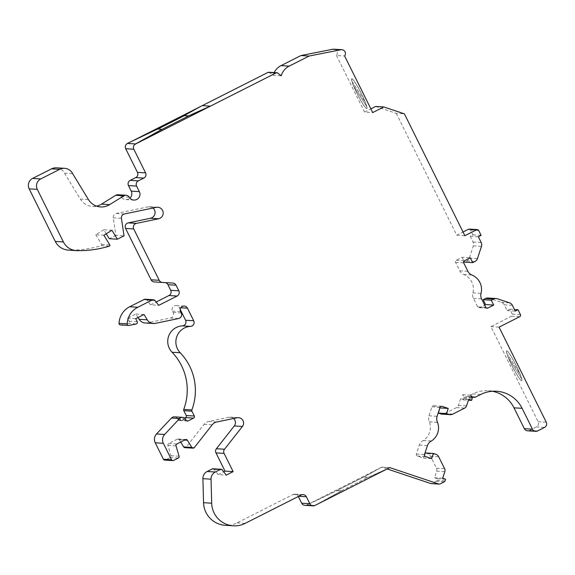 <?xml version="1.0" encoding="UTF-8"?>
<svg xmlns="http://www.w3.org/2000/svg" width="575" height="575" viewBox="0 0 575 575"><rect width="100%" height="100%" fill="white"/><g stroke="black" fill="none" stroke-linecap="round" stroke-linejoin="round"><path stroke-width="0.43" stroke-dasharray="2.88 2.16" d="M439.897 407.848L433.888 405.835A1.553 1.545 93.6 0 0 431.94 406.82L428.979 415.797A7.777 7.712 93.6 0 0 429.432 421.798L429.417 421.849A15.554 15.417 -86.4 0 1 423.257 440.507L423.243 440.551A7.777 7.712 93.6 0 0 419.312 445.086L416.35 454.063A1.553 1.545 93.6 0 0 417.328 456.025L423.545 458.11L424.436 455.393M138.029 317.522L135.88 313.993L127.585 318.183L129.102 321.238A1.553 1.545 -86.4 0 1 128.031 323.459L120.894 324.94A1.553 1.545 -86.4 0 1 120.484 324.968M298.332 496.484L298.224 496.261A3.888 3.853 93.6 0 0 293.056 494.529L237.029 522.869A23.331 23.129 -86.4 0 1 225.228 525.306M508.422 357.894A16.718 1.89 -116.8 0 0 515.883 373.003A16.718 1.89 -116.8 0 0 521.59 380.772A16.718 1.89 -116.8 0 0 521.719 380.751A16.718 1.89 -116.8 0 0 521.633 378.637L508.422 357.894L521.597 378.652A16.718 1.89 -116.8 0 0 519.879 373.779L506.668 353.036A16.718 1.89 -116.8 0 0 508.393 357.909M506.668 353.036L519.915 373.764A16.718 1.89 -116.8 0 0 512.454 358.649A16.718 1.89 -116.8 0 0 506.747 350.887A16.718 1.89 -116.8 0 0 506.625 350.908A16.718 1.89 -116.8 0 0 506.704 353.021M506.819 350.851A16.718 1.89 -116.8 0 0 506.69 350.872A16.718 1.89 -116.8 0 0 512.296 366.153A16.718 1.89 -116.8 0 0 521.654 380.736A16.718 1.89 -116.8 0 0 521.784 380.715A16.718 1.89 -116.8 0 0 516.178 365.434A16.718 1.89 -116.8 0 0 506.819 350.851M353.517 85.797A16.718 1.89 -116.8 0 0 360.971 100.905A16.718 1.89 -116.8 0 0 366.678 108.675A16.718 1.89 -116.8 0 0 366.807 108.653A16.718 1.89 -116.8 0 0 366.721 106.54A16.718 1.89 -116.8 0 0 364.967 101.682L351.756 80.946A16.718 1.89 -116.8 0 0 353.481 85.812L366.721 106.54L353.481 85.812M351.756 80.946L365.003 101.667A16.718 1.89 -116.8 0 0 357.542 86.552A16.718 1.89 -116.8 0 0 351.842 78.789A16.718 1.89 -116.8 0 0 351.713 78.811A16.718 1.89 -116.8 0 0 351.792 80.924M351.907 78.753A16.718 1.89 -116.8 0 0 351.778 78.775A16.718 1.89 -116.8 0 0 357.391 94.056A16.718 1.89 -116.8 0 0 366.749 108.639A16.718 1.89 -116.8 0 0 366.872 108.618A16.718 1.89 -116.8 0 0 361.265 93.337A16.718 1.89 -116.8 0 0 351.907 78.753M130.424 141.989L157.751 129.03M202.206 105.592L210.371 106.174M184.18 115.661L202.357 105.606M188.485 115.999L162.093 129.44L157.672 129.159M316.868 504.498L341.514 490.878L337.094 490.604L306.885 505.015L314.856 505.511M314.978 505.454L341.478 490.813L368.022 477.379L389.793 467.612L381.663 467.108L363.601 477.106L337.058 490.533L306.849 504.943L314.978 505.454M341.514 490.878L367.993 477.315L363.565 477.034L337.022 490.461L341.442 490.741M306.885 505.015L306.849 504.943A3.888 3.853 -86.4 0 1 304.879 505.353M389.828 467.683L381.692 467.173L363.637 477.178L368.058 477.451L388.305 468.366M381.692 467.173L306.849 504.943M487.061 308.193L478.932 307.683A1.553 1.545 93.6 0 1 477.645 306.834L473.455 298.382A7.777 7.712 93.6 0 1 472.894 292.912A15.554 15.417 -86.4 0 0 463.766 274.519A7.777 7.712 93.6 0 1 459.763 270.796L455.565 262.344A1.553 1.545 -86.4 0 1 456.255 260.259L462.113 257.291L470.249 257.801M478.932 307.683A1.553 1.545 93.6 0 0 479.715 307.524L484.639 305.037M462.113 257.291L463.982 261.057M213.002 468.776A1.553 1.545 -86.4 0 1 214.123 469.38L218.119 474.605L226.248 475.115M218.119 474.605L223.704 471.78M233.601 418.485A5.441 5.398 93.6 0 0 228.965 417.249L208.596 421.482A7.777 7.712 93.6 0 0 204.096 424.278L186.199 447.062A1.553 1.545 -86.4 0 1 184.891 447.652M180.715 442.053L179.299 439.738A1.553 1.545 93.6 0 0 177.294 439.163L168.683 443.519A1.553 1.545 93.6 0 0 167.893 445.359L170.955 455.716A1.553 1.545 -86.4 0 1 170.164 457.556L165.456 459.935A1.553 1.545 -86.4 0 1 164.673 460.093M174.448 416.846A3.831 3.802 -86.4 0 1 177.61 418.952L177.97 419.685A1.553 1.545 93.6 0 0 180.04 420.375L184.582 418.082M180.212 309.451L179.321 307.661A3.867 3.838 93.6 0 0 172.687 307.258A3.867 3.838 93.6 0 0 172.457 311.132L173.125 312.469A3.888 3.853 -86.4 0 1 170.452 318.025L147.236 322.848A7.777 7.712 -86.4 0 1 145.209 322.992M135.88 313.993L144.009 314.503M127.585 318.183L135.722 318.694M145.252 299.237A2.336 2.314 -86.4 0 1 146.927 300.128L150.578 304.843L158.714 305.347M150.578 304.843L156.141 302.026M165.154 282.613A3.888 3.853 93.6 0 0 164.702 282.562L154.308 281.944M152.972 208.035A5.836 5.786 93.6 0 0 148.149 206.842L116.33 213.454A3.888 3.853 93.6 0 0 113.289 217.846L115.927 235.333L124.056 235.836M115.927 235.333L109.243 238.711M106.246 233.788L103.78 229.756L111.917 230.259M103.78 229.756L95.759 234.737L103.888 235.247M95.759 234.737L101.696 244.468A0.776 0.769 -86.4 0 1 101.257 245.626A106.562 105.649 -86.4 0 1 68.978 250.132A15.784 15.654 -86.4 0 1 68.281 250.103M56.494 167.814A9.725 9.638 -86.4 0 1 64.508 173.154L72.644 173.664M64.508 173.154L80.306 199.051A15.554 15.417 93.6 0 0 96.571 206.116M117.961 194.752A3.888 3.853 -86.4 0 1 121.052 196.679A5.836 5.786 93.6 0 0 129.864 198.131M268.769 72.249A1.553 1.545 -86.4 0 1 269.61 72.565L273.111 75.26L281.24 75.771M273.111 75.26A15.554 15.417 -86.4 0 1 274.146 72.579M333.701 49.191A3.888 3.853 -86.4 0 1 336.483 55.48L344.619 55.983M336.483 55.48L364.579 112.067L372.708 112.571M364.579 112.067L370.875 108.883M375.691 106.447L396.261 113.333L404.39 113.843M487.995 298.015A5.053 5.01 -86.4 0 1 489.26 298.26L501.371 302.313A5.053 5.01 -86.4 0 1 504.268 304.843L507.128 310.615L509.888 309.221L512.303 314.087A1.553 1.545 -86.4 0 1 511.613 316.171L490.928 326.636L538.121 421.698A3.888 3.853 -86.4 0 1 536.396 426.916L529.503 430.402A3.888 3.853 -86.4 0 1 527.534 430.812M492.38 391.252A31.108 30.842 93.6 0 0 472.592 393.968L467.77 396.405A3.888 3.853 -86.4 0 1 462.595 394.68L463.867 397.246A1.553 1.545 -86.4 0 1 463.953 398.432L463.472 399.891L460.546 398.906L458.412 405.375A3.888 3.853 -86.4 0 1 456.478 407.625L444.64 413.612A5.053 5.01 -86.4 0 1 442.082 414.137M425.248 452.942L427.663 453.747A5.053 5.01 -86.4 0 1 430.56 456.284L436.482 468.215A3.888 3.853 -86.4 0 1 436.698 471.184L434.527 477.76L437.446 478.745L436.892 480.405A1.553 1.545 -86.4 0 1 436.123 481.297L431.89 483.438A1.553 1.545 -86.4 0 1 431.106 483.604M387.155 468.948L381.663 467.108M200.395 106.598L202.242 105.663M396.261 113.333L456.751 235.189L463.048 232.005M469.257 229.102A1.553 1.545 -86.4 0 1 470.544 229.957L472.966 234.844L470.213 236.239L473.074 242.01A5.053 5.01 -86.4 0 1 473.347 245.87L469.315 258.082A5.053 5.01 -86.4 0 1 466.807 261.007L464.528 262.157M456.751 235.189L464.88 235.7M472.966 234.844L481.103 235.355M470.213 236.239L478.342 236.749M507.128 310.615L515.265 311.125M509.888 309.221L514.46 309.508M490.928 326.636L499.064 327.146M462.595 394.68L470.724 395.183M463.472 399.891L468.417 400.2M460.546 398.906L468.675 399.417M429.432 421.798L437.568 422.309M429.417 421.849L437.546 422.352M423.257 440.507L431.394 441.011M423.243 440.551L431.379 441.061M423.545 458.11L431.674 458.62M434.527 477.76L442.657 478.263M437.446 478.745L445.582 479.255M416.35 454.063L424.479 454.566M428.979 415.797L437.108 416.3M120.894 324.94L129.023 325.45M237.029 522.869L245.158 523.379M455.565 262.344L463.694 262.854M456.255 260.259L464.384 260.762M479.715 307.524L486.299 307.934M477.645 306.834L485.782 307.338M298.224 496.261L298.705 496.297M293.056 494.529L301.185 495.039M214.123 469.38L222.259 469.883M228.965 417.249L237.094 417.759M208.596 421.482L216.725 421.993M204.096 424.278L212.232 424.781M186.199 447.062L194.328 447.573M179.299 439.738L184.64 440.069M177.294 439.163L185.423 439.674M168.683 443.519L176.812 444.029M167.893 445.359L176.022 445.862M170.955 455.716L179.084 456.227M170.164 457.556L178.3 458.059M165.456 459.935L173.593 460.438M177.61 418.952L185.739 419.455M177.97 419.685L186.106 420.188M180.04 420.375L186.623 420.785M179.321 307.661L180.83 307.754M172.457 311.132L180.593 311.636M173.125 312.469L181.254 312.98M170.452 318.025L178.581 318.528M147.236 322.848L155.372 323.358M129.102 321.238L137.238 321.748M128.031 323.459L136.167 323.969M146.927 300.128L155.063 300.632M172.852 283.065L164.716 282.562L172.838 283.065M148.149 206.842L156.278 207.345M116.33 213.454L124.459 213.958M113.289 217.846L121.426 218.356M101.696 244.468L109.825 244.979M101.257 245.626L109.394 246.129M68.978 250.132L77.115 250.643M80.306 199.051L88.435 199.561M121.052 196.679L129.188 197.182M269.61 72.565L277.747 73.068M470.544 229.957L478.673 230.46M473.074 242.01L481.203 242.521M473.347 245.87L481.476 246.373M469.315 258.082L477.451 258.592M466.807 261.007L474.936 261.517M459.763 270.796L467.892 271.307M463.766 274.519L471.895 275.03M472.894 292.912L481.023 293.415M473.455 298.382L481.584 298.885M489.26 298.26L497.397 298.77M501.371 302.313L509.5 302.824M504.268 304.843L512.397 305.354M512.303 314.087L520.433 314.59M511.613 316.171L519.75 316.681M538.121 421.698L546.25 422.201M536.396 426.916L544.525 427.426M529.503 430.402L537.632 430.912M472.592 393.968L480.729 394.472M467.77 396.405L475.899 396.915M463.867 397.246L472.003 397.749M463.953 398.432L472.082 398.935M458.412 405.375L466.541 405.885M456.478 407.625L464.614 408.135M444.64 413.612L452.777 414.122M433.888 405.835L441.233 406.295M431.94 406.82L440.069 407.33M419.312 445.086L427.441 445.596M417.328 456.025L425.457 456.536M427.663 453.747L435.793 454.257M430.56 456.284L438.696 456.787M436.482 468.215L444.619 468.718M436.698 471.184L444.827 471.687M436.892 480.405L445.028 480.908M436.123 481.297L444.252 481.807M431.89 483.438L440.026 483.949M303.154 494.637L295.018 494.126M238.517 417.658L230.381 417.148M186.214 439.508L178.085 438.998M187.385 421.044L179.256 420.541M184.266 306.037L176.13 305.533M157.802 207.237L149.673 206.727M100.603 206.921L92.474 206.418M133.824 200.071L125.695 199.568M496.462 391.23L488.333 390.72M471.716 397.181L465.8 396.815M441.629 406.266L433.5 405.763"/><path stroke-width="0.86" d="M491.294 300.2L493.573 299.05A5.053 5.01 -86.4 0 1 497.397 298.77L509.5 302.824A5.053 5.01 -86.4 0 1 512.397 305.354L515.265 311.125L518.018 309.724L520.433 314.59A1.553 1.545 -86.4 0 1 519.75 316.681L499.064 327.146L546.25 422.201A3.888 3.853 -86.4 0 1 544.525 427.426L537.632 430.912A3.888 3.853 -86.4 0 1 532.457 429.18L522.107 408.329A31.108 30.842 93.6 0 0 480.729 394.472L475.899 396.915A3.888 3.853 -86.4 0 1 470.724 395.183L472.003 397.749A1.553 1.545 -86.4 0 1 472.082 398.935L471.601 400.394L468.675 399.417L466.541 405.885A3.888 3.853 -86.4 0 1 464.614 408.135L452.777 414.122A5.053 5.01 -86.4 0 1 448.946 414.402L446.531 413.59L448.241 408.423L442.017 406.345A1.553 1.545 93.6 0 0 440.069 407.33L437.108 416.3A7.777 7.712 93.6 0 0 437.568 422.309L437.546 422.352A15.554 15.417 -86.4 0 1 431.394 441.011L431.379 441.061A7.777 7.712 93.6 0 0 427.441 445.596L424.479 454.566A1.553 1.545 93.6 0 0 425.457 456.536L431.674 458.62L433.378 453.452L435.793 454.257A5.053 5.01 -86.4 0 1 438.696 456.787L444.619 468.718A3.888 3.853 -86.4 0 1 444.827 471.687L442.657 478.263L445.582 479.255L445.028 480.908A1.553 1.545 -86.4 0 1 444.252 481.807L440.026 483.949A1.553 1.545 -86.4 0 1 438.847 484.035L389.793 467.612L314.978 505.454A3.888 3.853 -86.4 0 1 309.81 503.722L306.36 496.771A3.888 3.853 93.6 0 0 301.185 495.039L245.158 523.379A23.331 23.129 -86.4 0 1 211.686 503.197L211.032 479.176A7.777 7.712 -86.4 0 1 215.287 472.003L220.347 469.444A1.553 1.545 -86.4 0 1 222.259 469.883L226.248 475.115L233.148 471.629L224.092 453.395A3.888 3.853 -86.4 0 1 224.523 449.233L242.406 426.47A5.441 5.398 93.6 0 0 237.094 417.759L216.725 421.993A7.777 7.712 93.6 0 0 212.232 424.781L194.328 447.573A1.553 1.545 -86.4 0 1 191.806 447.422L187.428 440.242A1.553 1.545 93.6 0 0 185.423 439.674L176.812 444.029A1.553 1.545 93.6 0 0 176.022 445.862L179.084 456.227A1.553 1.545 -86.4 0 1 178.3 458.059L173.593 460.438A1.553 1.545 -86.4 0 1 171.522 459.748L163.357 443.303A7.777 7.712 -86.4 0 1 164.651 434.477L179.58 418.55A3.831 3.802 -86.4 0 1 185.739 419.455L186.106 420.188A1.553 1.545 93.6 0 0 188.176 420.886L193.638 418.118A1.553 1.545 93.6 0 0 194.328 416.034L191.921 411.19A1.553 1.545 -86.4 0 1 191.856 409.939A54.417 53.949 93.6 0 0 180.205 352.755A15.561 15.424 -86.4 0 1 190.498 326.384A3.888 3.853 93.6 0 0 193.703 320.757L187.45 308.164A3.867 3.838 93.6 0 0 180.823 307.769A3.867 3.838 93.6 0 0 180.593 311.636L181.254 312.98A3.888 3.853 -86.4 0 1 178.581 318.528L155.372 323.358A7.777 7.712 -86.4 0 1 147.257 319.822L144.009 314.503L135.722 318.694L137.238 321.748A1.553 1.545 -86.4 0 1 136.167 323.969L129.023 325.45A1.553 1.545 -86.4 0 1 127.176 323.862A19.471 19.298 -86.4 0 1 137.82 307.258L152.202 299.985A2.336 2.314 -86.4 0 1 155.063 300.632L158.714 305.347L177.122 296.039A3.888 3.853 93.6 0 0 178.839 290.821L176.058 285.207A3.888 3.853 93.6 0 0 172.838 283.065L162.445 282.454A3.888 3.853 -86.4 0 1 159.225 280.312L133.723 228.936A3.888 3.853 -86.4 0 1 136.397 223.388L158.599 218.773A5.836 5.786 93.6 0 0 157.802 207.237A5.836 5.786 93.6 0 0 156.278 207.345L124.459 213.958A3.888 3.853 93.6 0 0 121.426 218.356L124.056 235.836L117.379 239.214L111.917 230.259L103.888 235.247L109.825 244.979A0.776 0.769 -86.4 0 1 109.394 246.129A106.562 105.649 -86.4 0 1 77.115 250.643A15.784 15.654 -86.4 0 1 63.401 241.938L37.303 189.362A7.777 7.712 -86.4 0 1 40.746 178.926L59.707 169.33A9.725 9.638 -86.4 0 1 72.644 173.664L88.435 199.561A15.554 15.417 93.6 0 0 109.653 204.643L123.869 195.809A3.888 3.853 -86.4 0 1 129.188 197.182A5.836 5.786 93.6 0 0 139.013 197.469A5.836 5.786 93.6 0 0 139.358 191.633L136.606 186.092A3.888 3.853 -86.4 0 1 138.331 180.873L143.843 178.085A3.888 3.853 93.6 0 0 145.568 172.867L133.838 149.234A3.888 3.853 -86.4 0 1 135.556 144.009L276.115 72.917A1.553 1.545 -86.4 0 1 277.747 73.068L281.24 75.771A15.554 15.417 -86.4 0 1 289.168 66.132L309.098 56.048L340.853 49.759A3.888 3.853 -86.4 0 1 344.619 55.983L372.708 112.571L383.82 106.95L404.39 113.843L464.88 235.7L476.603 229.77A1.553 1.545 -86.4 0 1 478.673 230.46L481.103 235.355L478.342 236.749L481.203 242.521A5.053 5.01 -86.4 0 1 481.476 246.373L477.451 258.592A5.053 5.01 -86.4 0 1 474.936 261.517L472.664 262.667L470.249 257.801L464.384 260.762A1.553 1.545 93.6 0 0 463.694 262.854L467.892 271.307A7.777 7.712 93.6 0 0 471.895 275.03A15.554 15.417 -86.4 0 1 481.023 293.415A7.777 7.712 93.6 0 0 481.584 298.885L485.782 307.338A1.553 1.545 -86.4 0 0 487.852 308.027L493.709 305.066L485.58 304.556L483.165 299.69L491.294 300.2L493.709 305.066M128.62 325.479L120.484 324.968A1.553 1.545 -86.4 0 1 119.039 323.358A19.471 19.298 -86.4 0 1 129.691 306.755L144.073 299.482A2.336 2.314 -86.4 0 1 145.252 299.237L153.381 299.74M184.582 418.082L185.502 417.615A1.553 1.545 93.6 0 0 186.192 415.524L183.792 410.679A1.553 1.545 -86.4 0 1 183.727 409.429A54.417 53.949 93.6 0 0 172.069 352.245A15.561 15.424 -86.4 0 1 182.361 325.874A3.888 3.853 93.6 0 0 185.574 320.253L180.212 309.451M233.357 525.809L225.228 525.306A23.331 23.129 -86.4 0 1 203.557 502.687L202.896 478.673A7.777 7.712 -86.4 0 1 207.151 471.493L212.211 468.934A1.553 1.545 -86.4 0 1 213.002 468.776L221.131 469.286M157.6 129.023L162.021 129.296L135.528 143.944L127.391 143.434L157.6 129.023M127.391 143.434L135.528 143.944M210.335 106.102L188.571 115.87L184.144 115.597L202.206 105.592L210.371 106.174L188.6 115.942L162.057 129.368L135.556 144.009M184.144 115.597L188.485 115.999M157.909 129.037L184.216 115.733M157.751 129.03L184.18 115.661M314.856 505.511L316.868 504.498M388.305 468.366L389.793 467.612M484.639 305.037L485.58 304.556M463.982 261.057L464.528 262.157L472.664 262.667M313.016 505.856L304.879 505.353A3.888 3.853 -86.4 0 1 301.674 503.211L298.332 496.484M223.704 471.78L225.012 471.119L233.148 471.629M225.012 471.119L215.963 452.884A3.888 3.853 -86.4 0 1 216.387 448.73L234.277 425.96A5.441 5.398 93.6 0 0 233.601 418.485M193.028 448.155L184.891 447.652A1.553 1.545 -86.4 0 1 183.677 446.912L180.715 442.053M172.802 460.604L164.673 460.093A1.553 1.545 -86.4 0 1 163.393 459.238L155.228 442.793A7.777 7.712 -86.4 0 1 156.522 433.967L171.451 418.039A3.831 3.802 -86.4 0 1 174.448 416.846L182.584 417.349M153.338 323.502L145.209 322.992A7.777 7.712 -86.4 0 1 139.121 319.312L138.029 317.522M156.141 302.026L168.985 295.528A3.888 3.853 93.6 0 0 170.71 290.31L167.922 284.697A3.888 3.853 93.6 0 0 165.154 282.613M162.43 282.454L154.301 281.944A3.888 3.853 -86.4 0 1 151.096 279.809L125.587 228.433A3.888 3.853 -86.4 0 1 128.261 222.877L150.47 218.263A5.836 5.786 93.6 0 0 152.972 208.035M106.246 233.788L109.243 238.711L117.379 239.214M76.417 250.614L68.281 250.103A15.784 15.654 -86.4 0 1 55.272 241.428L29.167 188.859A7.777 7.712 -86.4 0 1 32.617 178.415L51.578 168.827A9.725 9.638 -86.4 0 1 56.494 167.814L64.63 168.317M96.571 206.116A15.554 15.417 93.6 0 0 101.516 204.132L115.74 195.299L123.869 195.809M115.74 195.299A3.888 3.853 -86.4 0 1 117.961 194.752L126.09 195.256M129.864 198.131A5.836 5.786 93.6 0 0 131.229 191.13L128.477 185.581A3.888 3.853 -86.4 0 1 130.194 180.363L135.714 177.574A3.888 3.853 93.6 0 0 137.439 172.356L125.702 148.724A3.888 3.853 -86.4 0 1 127.427 143.506M202.357 105.606L267.986 72.407A1.553 1.545 -86.4 0 1 268.769 72.249L276.906 72.752M274.146 72.579A15.554 15.417 -86.4 0 1 281.031 65.622L300.962 55.545L309.098 56.048M300.962 55.545L332.724 49.256A3.888 3.853 -86.4 0 1 333.701 49.191L341.838 49.694M370.875 108.883L375.691 106.447L383.82 106.95M483.165 299.69L485.437 298.54A5.053 5.01 -86.4 0 1 487.995 298.015L496.124 298.526M535.663 431.315L527.534 430.812A3.888 3.853 -86.4 0 1 524.328 428.67L513.978 407.819A31.108 30.842 93.6 0 0 492.38 391.252M450.218 414.647L442.082 414.137A5.053 5.01 -86.4 0 1 440.817 413.892L438.402 413.087L439.897 407.848M424.436 455.393L425.248 452.942L433.378 453.452M439.235 484.107L431.106 483.604A1.553 1.545 -86.4 0 1 430.711 483.525L387.155 468.948M130.424 141.989L200.395 106.598M463.048 232.005L468.474 229.26A1.553 1.545 -86.4 0 1 469.257 229.102L477.394 229.605M514.46 309.508L518.018 309.724M468.417 400.2L471.601 400.394M438.402 413.087L446.531 413.59M440.105 407.919L448.241 408.423M172.069 352.245L180.205 352.755M486.299 307.934L487.852 308.027M301.674 503.211L309.81 503.722M298.705 496.297L306.36 496.771M203.557 502.687L211.686 503.197M202.896 478.673L211.032 479.176M207.151 471.493L215.287 472.003M212.211 468.934L220.347 469.444M215.963 452.884L224.092 453.395M216.387 448.73L224.523 449.233M234.277 425.96L242.406 426.47M183.677 446.912L191.806 447.422M184.64 440.069L187.428 440.242M163.393 459.238L171.522 459.748M155.228 442.793L163.357 443.303M156.522 433.967L164.651 434.477M171.451 418.039L179.58 418.55M186.623 420.785L188.176 420.886M185.502 417.615L193.638 418.118M186.192 415.524L194.328 416.034M183.792 410.679L191.921 411.19M183.727 409.429L191.856 409.939M182.361 325.874L190.498 326.384M185.574 320.253L193.703 320.757M180.83 307.754L187.45 308.164M139.121 319.312L147.257 319.822M119.039 323.358L127.176 323.862M129.691 306.755L137.82 307.258M144.073 299.482L152.202 299.985M168.985 295.528L177.122 296.039M170.71 290.31L178.839 290.821M167.922 284.697L176.058 285.207M154.308 281.944L162.416 282.447M151.096 279.809L159.225 280.312M125.587 228.433L133.723 228.936M128.261 222.877L136.397 223.388M150.47 218.263L158.599 218.773M55.272 241.428L63.401 241.938M29.167 188.859L37.303 189.362M32.617 178.415L40.746 178.926M51.578 168.827L59.707 169.33M101.516 204.132L109.653 204.643M131.229 191.13L139.358 191.633M128.477 185.581L136.606 186.092M130.194 180.363L138.331 180.873M135.714 177.574L143.843 178.085M137.439 172.356L145.568 172.867M125.702 148.724L133.838 149.234M267.986 72.407L276.115 72.917M281.031 65.622L289.168 66.132M332.724 49.256L340.853 49.759M468.474 229.26L476.603 229.77M485.437 298.54L493.573 299.05M524.328 428.67L532.457 429.18M513.978 407.819L522.107 408.329M440.817 413.892L448.946 414.402M441.233 406.295L442.017 406.345M430.711 483.525L438.847 484.035M473.929 397.318L471.716 397.181"/></g></svg>
